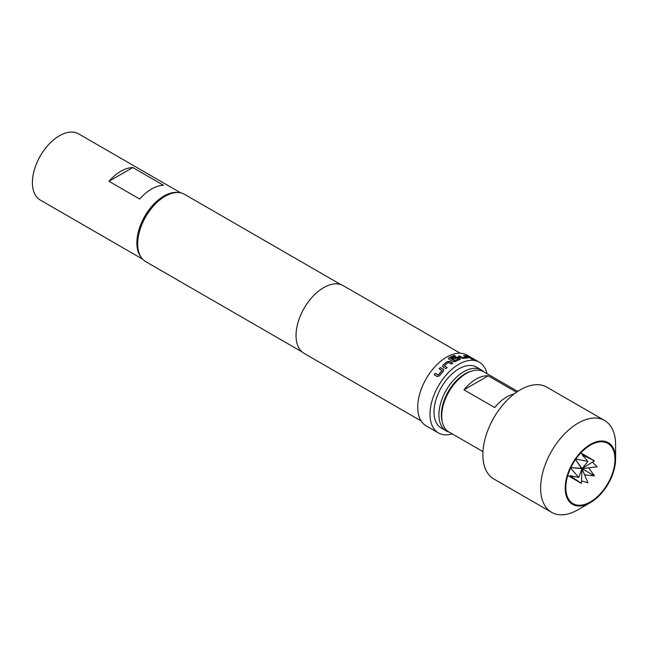 <?xml version="1.0" encoding="UTF-8"?>
<svg xmlns="http://www.w3.org/2000/svg" width="648" height="648" viewBox="0 0 648 648"><rect width="100%" height="100%" fill="white"/><g stroke="black" fill="none" stroke-linecap="round" stroke-linejoin="round"><path stroke-width="0.97" d="M473.056 359.559L472.781 359.381C471.315 358.692 470.869 358.611 471.452 359.138M471.517 358.984L472.854 359.227C471.38 358.53 470.934 358.449 471.517 358.984L471.153 358.644M455.39 356.246L454.264 355.59A40.67 23.482 120 0 0 448.91 357.98L448.416 358.611M459.878 359.656L459.845 358.555L458.039 357.51L455.657 357.218A40.67 23.482 120 0 0 452.134 358.79M460.372 359.073L459.894 359.502L459.869 358.401L458.063 357.356L455.682 357.072A40.848 23.587 120 0 0 452.004 358.717L453.3 359.462A40.848 23.587 120 0 1 456.937 357.826L458.557 358.919A40.67 23.482 120 0 0 454.426 360.815L450.514 358.409A40.848 23.587 120 0 1 455.576 356.181L454.289 355.436A40.848 23.587 120 0 0 448.91 357.834L448.408 358.53M567.867 475.195A13.033 7.525 120 0 0 569.138 476.296L581.426 483.392L570.11 475.713L578.729 477.422L570.11 467.564L581.426 468.334L575.1 458.922L587.947 461.457L582.155 454.847L594.467 460.809L582.171 453.713A13.033 7.525 120 0 0 580.584 453.163M594.467 460.809L581.985 468.658L575.521 459.521M471.055 371.247A33.461 19.319 120 0 0 465.037 373.823A33.461 19.319 120 0 0 442.155 421.305M449.185 432.127A35.195 20.323 -60 0 1 446.213 430.912A35.195 20.323 -60 0 1 440.81 402.708A35.195 20.323 -60 0 1 463.806 371.693A35.195 20.323 -60 0 1 481.407 369.951A35.195 20.323 -60 0 1 483.951 371.92M481.407 369.951L476.491 367.108A35.195 20.323 120 0 0 458.889 368.85A35.195 20.323 120 0 0 435.901 399.873A35.195 20.323 120 0 0 441.296 428.077L446.213 430.912M137.668 243.859L137.668 242.441A37.114 21.425 -60 0 1 163.912 196.984L165.143 196.279A38.848 22.429 120 0 0 137.668 243.859A38.848 22.429 120 0 0 145.719 261.638L302.017 351.88M163.912 196.984L165.143 196.279A38.848 22.429 120 0 1 184.567 194.351L340.864 284.594M460.258 353.225L343.246 285.663A39.107 22.583 120 0 0 323.692 287.607A39.107 22.583 120 0 0 298.145 322.064A39.107 22.583 120 0 0 304.139 353.403L421.151 420.965M442.9 365.156L442.949 366.914L445.962 368.655A40.848 23.587 120 0 1 447.193 367.513L444.35 365.747A40.848 23.587 120 0 1 448.448 362.467L451.454 364.095A40.848 23.587 120 0 1 452.741 363.212L449.728 361.471L447.323 361.6A40.848 23.587 120 0 0 442.9 365.156L442.989 367.027M442.479 366.371L442.949 366.914M442.009 370.47L442.017 370.599A40.848 23.587 120 0 0 438.323 374.973L435.326 373.378A40.848 23.587 120 0 0 434.249 374.819L437.254 376.553L439.466 375.905A40.848 23.587 120 0 1 443.459 371.174L443.378 369.311L440.365 367.578A40.848 23.587 120 0 0 439.166 368.825L442.017 370.599M443.823 369.806L440.365 367.578M486.996 373.677A40.848 23.587 120 0 0 479.318 362.216L467.022 355.12A40.848 23.587 120 0 0 446.602 357.145A40.848 23.587 120 0 0 419.92 393.142A40.848 23.587 120 0 0 426.182 425.874L438.469 432.969A40.848 23.587 120 0 0 452.231 433.893M479.318 362.216A40.848 23.587 120 0 0 458.889 364.241A40.848 23.587 120 0 0 432.208 400.237A40.848 23.587 120 0 0 438.469 432.969M448.489 358.231L448.91 359.227L452.993 361.592L455.406 361.584A40.848 23.587 120 0 1 459.894 359.502M141.094 257.216A38.24 22.081 -60 0 1 136.874 242.895A38.24 22.081 -60 0 1 150.895 207.433A38.24 22.081 -60 0 1 178.419 192.561M142.601 259.135L40.322 200.086A38.24 22.081 -60 0 1 32.4 182.582A38.24 22.081 -60 0 1 49.094 144.099A38.24 22.081 -60 0 1 78.562 133.853L180.841 192.902M441.685 416.04L441.685 414.623A33.024 19.067 -60 0 1 465.037 374.171L466.268 373.467A34.765 20.072 120 0 0 441.685 416.04A34.765 20.072 120 0 0 448.886 431.957L482.954 451.624M517.712 391.408L483.651 371.741A34.765 20.072 120 0 0 466.268 373.467M565.826 487.709A34.765 20.072 120 0 0 573.018 503.626A34.765 20.072 120 0 0 599.813 494.311A34.765 20.072 120 0 0 614.984 459.327A34.765 20.072 120 0 0 607.784 443.41A34.765 20.072 120 0 0 580.997 452.725A34.765 20.072 120 0 0 565.826 487.709M615.6 458.97A35.632 20.574 120 0 0 590.401 444.423A35.632 20.574 120 0 0 565.21 488.065A35.632 20.574 120 0 0 590.401 502.613A35.632 20.574 120 0 0 615.6 458.97L615.6 444.779A53.015 30.61 -60 0 0 604.616 420.512A53.015 30.61 -60 0 0 563.768 434.719A53.015 30.61 -60 0 0 540.626 488.065A53.015 30.61 -60 0 0 551.602 512.333A53.015 30.61 -60 0 0 578.113 509.709L590.401 502.613M514.18 393.935A34.765 20.072 120 0 0 494.708 407.568L463.976 389.829A34.765 20.072 -60 0 1 488.219 375.832L516.553 392.194M604.616 420.512L546.855 387.164A53.015 30.61 120 0 0 505.999 401.363A53.015 30.61 120 0 0 482.857 454.718A53.015 30.61 120 0 0 493.841 478.985L551.602 512.333M463.976 389.829L488.219 375.832M163.531 185.288A38.24 22.081 120 0 0 139.709 199.041L108.986 181.302L132.808 167.54L163.531 185.288M108.986 181.302A38.24 22.081 -60 0 1 132.808 167.54M458.573 358.765A40.848 23.587 120 0 0 454.426 360.669L450.514 358.409M466.374 357.17L466.382 357.226A40.848 23.587 120 0 0 462.526 357.631L459.521 355.954A40.848 23.587 120 0 0 458.282 356.246L461.295 357.98L463.652 358.409A40.848 23.587 120 0 1 467.832 357.971L467.686 357.307L464.673 355.574A40.848 23.587 120 0 0 463.539 355.533L466.374 357.17M467.832 357.971L467.686 357.307L464.673 355.574M471.234 358.328A40.848 23.587 120 0 0 470.148 358.133L465.936 355.703A40.848 23.587 120 0 1 467.014 355.898L471.234 358.328M581.523 480.905L587.947 482.744L581.985 468.658L570.839 467.629M588.668 467.832L594.467 475.867L581.985 468.658L578.729 477.422M594.467 475.867L584.609 474.854M592.361 462.137L597.164 466.779L581.985 468.658L587.947 461.457M581.426 468.334L581.985 468.658L581.426 483.392M470.707 358.223L467.014 355.898M466.949 356.052A40.67 23.482 120 0 0 466.341 355.938M462.526 357.631L462.486 357.785A40.67 23.482 120 0 1 466.325 357.38L466.382 357.226M462.316 357.753L459.521 355.954M459.481 356.117A40.67 23.482 120 0 0 458.46 356.343M467.775 358.125L467.629 357.469M464.616 355.728A40.67 23.482 120 0 0 463.814 355.695M452.636 363.277L449.736 361.608L447.323 361.6M447.339 361.73A40.67 23.482 120 0 0 442.932 365.269M447.128 367.57L444.358 365.877M442.066 370.705A40.67 23.482 120 0 0 438.388 375.054L438.323 374.973M438.226 375.095L435.326 373.378M435.391 373.459A40.67 23.482 120 0 0 434.33 374.868M443.848 369.878L443.418 369.425M440.405 367.683A40.67 23.482 120 0 0 439.263 368.882"/></g></svg>
